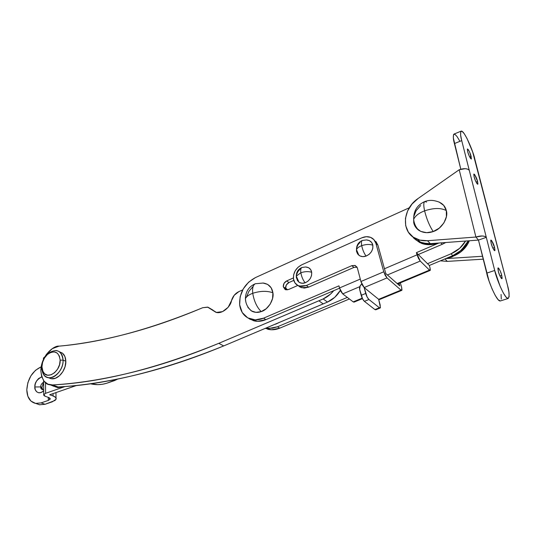 <?xml version="1.0" encoding="UTF-8"?>
<svg xmlns="http://www.w3.org/2000/svg" width="536" height="536" viewBox="0 0 536 536"><rect width="100%" height="100%" fill="white"/><g stroke="black" fill="none" stroke-linecap="round" stroke-linejoin="round"><path stroke-width="0.8" d="M50.176 384.828L55.69 386.858L52.347 385.625L55.69 386.858L58.129 386.985C106.865 384.54 162.053 370.858 223.68 345.934L327.483 302.07C332.89 299.624 337.178 295.731 340.34 290.378L334.766 297.319L327.483 302.07L323.161 298.941L327.483 302.07L323.201 303.905L318.86 300.797L218.789 343.328C156.86 368.534 101.465 382.409 52.615 384.948L50.17 384.828C45.178 384.593 42.069 379.95 40.843 370.892C40.991 355.201 54.377 345.251 58.994 346.156C80.313 344.206 103.006 340.092 127.066 333.814C151.145 327.509 176.364 318.813 202.709 307.711L207.961 307.195L212.812 310.016M212.47 309.935L216.417 312.428L222.561 311.617L228.148 307.282L231.472 300.709C230.708 306.605 222.139 314.451 215.928 312.32L207.62 307.121L202.709 307.711C149.785 329.653 101.88 342.464 58.994 346.156L52.3 348.648L46.351 354.417L42.27 362.336L40.843 370.892L41.714 376.694L44.153 381.29L47.925 384.158L52.615 384.948C76.889 383.515 102.946 379.428 130.771 372.681C158.636 365.9 187.975 356.118 218.789 343.328L323.161 298.941L330.491 294.137L333.727 290.666C330.772 294.358 327.248 297.112 323.161 298.941L318.86 300.797L323.201 303.905L223.68 345.934L218.789 343.328L223.68 345.934C193.014 358.577 163.802 368.245 136.044 374.932C108.319 381.585 82.35 385.598 58.129 386.985L52.615 384.948L58.129 386.985L53.446 386.188L52.34 385.625L55.764 386.865L58.417 386.965M231.472 300.709C232.684 296.488 235.15 293.453 238.882 291.611L242.708 289.889L238.882 291.611L234.225 295.262L231.472 300.709M285.541 287.611L287.303 289.862M285.581 288.361L286.318 284.951L288.978 282.526L293.782 280.402L288.978 282.526L286.7 280.911L293.366 277.95L286.7 280.911L288.978 282.526C286.599 283.825 285.467 285.775 285.581 288.361L283.289 286.767C283.175 284.174 284.315 282.217 286.7 280.911L284.033 283.343L283.289 286.767L285.119 289.514L288.562 289.507L297.802 285.454L288.562 289.507L285.755 289.762L283.289 286.767L285.581 288.361L286.097 289.855M263.545 318.176C259.297 319.952 255.216 320.334 251.31 319.329C244.617 317.225 240.724 312.374 239.646 304.783L240.148 296.743L243.284 288.85L248.63 282.164L255.484 277.568L409.323 207.76L255.484 277.568C244.557 283.571 239.277 292.649 239.646 304.783L242.225 312.515L247.699 317.855L255.216 319.878L263.545 318.176L265.91 319.637L263.545 318.176L338.973 285.842L263.545 318.176M248.63 318.344L253.709 320.776C257.608 321.781 261.675 321.406 265.91 319.637L257.608 321.325L250.104 319.302L248.617 318.337M267.705 329.211C271.558 330.223 275.564 329.875 279.732 328.173L277.474 326.779L272.442 328.2L267.498 328.253M438.837 243.029L416.385 252.657L417.035 254.835L384.459 268.757L417.035 254.835L418.522 258.466L420.244 261.059L387.401 274.968L420.244 261.059L429.477 270.104L420.244 261.059L416.385 252.657L418.281 254.533L416.385 252.657L438.837 243.029M360.286 279.089L339.502 287.966L338.973 285.842L339.502 287.966L342.718 293.889L340.883 291.477L339.502 287.966L360.286 279.089M452.511 255.746L459.895 251.418L466.662 243.887L468.323 240.838L461.349 250.191L452.759 255.645L429.316 265.474L429.966 267.598L429.316 265.474L452.759 255.645C459.834 252.536 465.02 247.599 468.317 240.838C465.59 247.036 460.404 251.974 452.753 255.645L451.037 253.796L427.52 263.685L429.316 265.474L418.281 254.533L442.213 244.309L418.281 254.533L427.52 263.685L451.037 253.796L452.759 255.645M266.124 328.012L269.273 328.394L277.474 326.779L347.328 297.406L277.474 326.779L279.732 328.173L349.385 298.974L279.732 328.173L271.551 329.774L265.32 328.354M339.556 288.174L265.91 319.637L339.556 288.174M445.771 242.513L442.213 244.309L440.887 242.875L442.213 244.309M465.556 241.046L459.66 248.315L451.037 253.796C457.288 251.076 462.133 246.828 465.556 241.046M354.122 302.103L353.204 301.889L342.718 293.889L353.204 301.889L362.209 298.137L353.204 301.889L354.068 302.116M397.176 283.564L430.361 270.097L429.966 267.598L430.187 270.419L429.477 270.104L397.176 283.564M359.81 286.653L342.718 293.889L359.81 286.653M42.793 389.726L41.875 387.32L40.749 386.912C40.569 385.243 41.533 383.615 43.637 382.047C41.533 383.615 40.569 385.243 40.749 386.912L34.833 386.965C34.512 382.972 36.823 379.609 41.768 376.868L38.572 378.53L36.595 380.902L35.289 383.863L34.833 386.965L35.309 389.752L36.642 391.789L38.639 392.774L40.997 392.54L43.577 390.925C38.297 395.756 34.123 390.014 34.833 386.965L40.749 386.912C40.589 388.714 41.567 389.652 43.697 389.732L42.652 389.806L40.749 386.912L41.875 387.32L42.92 389.833M102.302 381.887L99.167 382.409L102.302 381.887M117.9 378.986L114.476 380.607L112.915 379.97L114.476 380.607L106.617 383.287L117.907 378.986M106.617 383.287C101.056 384.928 95.636 385.076 90.35 383.736L97.733 384.654L102.443 384.279L106.617 383.287M49.701 394.771L76.635 385.438L49.701 394.771L53.084 395.97L49.701 394.771M53.057 393.612L53.084 395.97C55.536 396.888 56.535 397.993 56.066 399.273L52.314 401.806L45.084 404.278L55.054 400.452L56.179 398.871L55.496 397.297L53.084 395.97L53.057 393.612M36.883 403.822L39.59 404.767L45.084 404.278L41.064 402.905L48.314 400.419L48.28 397.364L48.314 400.419L50.23 398.945L49.875 398.154L48.662 397.498L50.17 399.166L48.314 400.419L41.064 402.905L35.557 403.407L30.927 401.069L27.865 396.292L26.8 389.826L27.872 382.644L30.907 375.816L35.45 370.336L40.843 367.006C32.314 371.187 27.638 378.791 26.8 389.826C27.055 397.424 29.969 401.946 35.544 403.4L41.064 402.905L45.084 404.278L39.57 404.767L36.904 403.829M41.875 387.32L43.644 383.193M42.753 384.292L43.644 383.18M45.272 396.305L48.662 397.498L45.272 396.305L43.724 394.603L45.6 393.317L45.506 382.664L45.6 393.317L65.151 386.503L45.6 393.317L43.664 394.838L44.039 395.642L45.272 396.305M43.389 358.309L44.696 356.942L43.45 358.055L43.463 358.752M80.494 343.522L86.283 342.605L80.494 343.522M499.9 275.899L501.723 275.303L501.917 278.754C500.363 277.213 499.157 274.72 498.286 271.276L499.72 275.477L501.321 278.392L502.145 278.305L501.723 275.303L500.309 271.142L498.715 268.235L497.877 268.275L498.286 271.276L498.098 267.846C499.653 269.387 500.858 271.873 501.723 275.303L499.9 275.899M492.832 248.081L494.567 247.485L494.755 250.734C493.2 249.173 491.988 246.674 491.117 243.25L492.517 247.371L494.118 250.319L494.963 250.352L494.567 247.485L491.586 240.463L490.728 240.389L491.117 243.25L490.936 240.028C492.49 241.582 493.696 244.068 494.567 247.485L492.832 248.081M476.068 182.079L477.596 181.496L477.757 184.29C476.203 182.689 474.99 180.19 474.105 176.786L475.452 180.733L477.033 183.741L477.918 184.049L477.596 181.496L474.688 174.595L473.791 174.247L474.105 176.786L473.945 174.026C475.492 175.62 476.712 178.113 477.596 181.496L476.068 182.079M469.697 157.008L471.144 156.432L471.298 159.058C469.75 157.443 468.538 154.944 467.647 151.554L468.973 155.427L470.548 158.455L471.446 158.864L469.831 152.599L468.27 149.578L467.358 149.135L467.647 151.554L467.493 148.954C469.04 150.569 470.26 153.061 471.144 156.432L469.697 157.008M459.861 141.243L457.034 136.519L454.796 134.194L453.49 134.677L453.349 137.96L460.799 169.215L454.407 143.574L461.717 140.606L460.618 134.985L460.719 131.709L461.972 131.246L464.169 133.598L466.963 138.362L472.665 151.976L507.498 285.32L508.899 291.979L509.146 296.609L508.195 298.478L506.158 297.232L503.324 292.998L500.142 286.392L494.721 270.472L486.715 273.125L478.474 240.081L486.306 237.348L494.721 270.472L461.717 140.606L469.248 170.234L467.707 169.155L465.255 168.679L459.198 169.751L418.174 198.441L412.003 204.069L407.621 210.936L405.444 218.38L405.692 225.69L408.358 232.162L413.223 237.14L419.822 240.108L427.52 240.724L475.908 237.026L482.219 235.974L484.745 236.376L486.306 237.348L478.474 240.081L489.067 281.085L492.088 288.978L495.298 295.544L498.165 299.745L500.343 300.944M501.274 299.088L501.08 294.452M461.128 131.146L453.985 134.087C452.967 135.762 453.108 138.924 454.407 143.574L461.717 140.606C460.404 135.943 460.223 132.781 461.181 131.126C464.35 129.826 474.032 153.665 474.749 158.85L507.498 285.32C509.327 291.584 509.582 295.966 508.262 298.458C504.691 299.463 495.733 276.596 494.721 270.472L486.715 273.125C487.673 279.229 496.611 301.996 500.329 300.951L508.249 298.465M419.052 241.756C422.455 243.31 426.214 243.947 430.328 243.666L478.474 240.081L475.908 237.026L478.474 240.081L430.328 243.666L427.52 240.724C423.386 241.019 419.608 240.389 416.191 238.835C400.868 232.436 402.281 208.859 418.174 198.441L459.198 169.751L475.908 237.026L459.198 169.751C463.908 168.183 467.258 168.344 469.248 170.234L486.306 237.348C484.303 235.646 480.839 235.539 475.908 237.026L427.52 240.724L430.328 243.666L422.663 243.029L416.09 240.068L412.11 236.302M499.163 253.119L499.478 254.352L499.163 253.119M445.128 259.136L447.279 261.387L483.231 259.163L447.279 261.387L444.927 258.928M445.644 258.627L482.507 256.275L445.644 258.627M482.588 189.121L482.233 187.768L482.588 189.121M447.279 261.387L440.391 260.831M296.328 276.616L297.413 280.596L299.423 282.492L302.143 283.263L305.165 282.794C309.728 280.616 311.905 277.119 311.691 272.301C308.508 271.27 304.89 271.417 300.843 272.744C301.567 276.77 303.007 280.12 305.165 282.794L308.019 281.145L310.27 278.566L311.557 275.457L311.691 272.301C311.088 269.059 309.064 267.283 305.614 266.975L301.956 267.477M296.408 277.882L298.988 282.217C300.944 283.397 303.007 283.591 305.165 282.794C303.007 280.12 301.567 276.77 300.843 272.744L296.294 276.134L296.408 277.882L296.294 276.134L300.843 272.744C300.448 269.849 300.817 268.094 301.949 267.477C300.817 268.094 300.448 269.849 300.843 272.744C304.89 271.417 308.508 271.27 311.691 272.301L310.659 269.581L308.609 267.712L305.614 266.975M300.053 269.132L297.842 271.685L296.562 274.754M245.401 298.686C245.676 303.939 247.9 308.153 252.081 311.315C255.089 312.635 258.124 312.743 261.186 311.617C267.933 309.868 274.378 299.497 272.898 292.777C267.029 290.713 260.315 290.887 252.751 293.286C254.017 301.031 256.824 307.141 261.186 311.617C256.824 307.141 254.017 301.031 252.751 293.286C252.188 288.14 253.052 284.964 255.344 283.738C253.052 284.964 252.188 288.14 252.751 293.286C260.315 290.887 267.029 290.713 272.898 292.777C272.033 287.216 268.817 283.966 263.236 283.035L255.344 283.738C248.905 286.539 245.589 291.517 245.401 298.686C246.493 296.475 248.939 294.679 252.751 293.286C248.939 294.679 246.493 296.475 245.401 298.686L245.823 301.935M246.614 296.776L248.925 291.289L252.831 286.753M262.955 283.015L267.672 284.402L271.169 287.819L272.898 292.777L272.563 298.505L270.218 304.113L266.211 308.723L261.186 311.617L255.927 312.361L251.25 310.846L247.846 307.349M55.858 350.477C60.3 351.1 62.705 354.316 63.074 360.132L65.821 361.244C65.727 358.135 64.863 355.676 63.235 353.854M51.932 378.805C58.518 379.508 66.223 369.8 65.821 361.244L63.074 360.132C63.469 368.708 55.744 378.456 49.151 377.759C44.568 377.123 42.13 373.847 41.842 367.924L43.081 373.552C47.563 383.99 63.824 373.25 63.074 360.132L60.159 360.138C60.782 371.381 46.867 380.607 43.007 371.662L41.942 366.838L42.652 370.872L44.642 373.813L47.617 375.2L51.121 374.805L54.625 372.674L57.58 369.13L59.523 364.721L60.159 360.138L59.389 356.085L57.345 353.19L54.35 351.884L50.866 352.34L47.416 354.484L44.515 357.981L42.592 362.316L41.942 366.838C42.15 361.452 44.26 357.103 48.26 353.787C54.994 350.048 58.96 352.165 60.159 360.138L63.074 360.132C61.66 350.846 57.037 348.387 49.191 352.748M59.335 351.703L62.511 353.177L64.903 356.534L65.821 361.244L65.091 366.57L62.839 371.696L59.396 375.816L55.315 378.282L51.235 378.731L48.729 377.813M418.844 230.346C415.802 227.277 414.08 223.592 413.671 219.284C413.497 210.889 417.216 204.966 424.84 201.516C423.527 202.414 423.447 205.523 424.606 210.842C418.911 213.033 415.273 215.847 413.671 219.284C415.273 215.847 418.911 213.033 424.606 210.842C433.718 207.841 440.961 207.747 446.321 210.581L446.394 216.732L443.922 222.902L439.286 228.108L433.222 231.545L426.69 232.691L420.706 231.391L416.157 227.874L413.725 222.708L413.671 219.284L413.725 222.708C414.321 225.736 416.03 228.282 418.844 230.346C423.36 232.999 428.15 233.395 433.222 231.545C441.537 229.214 448.759 217.67 446.321 210.581C440.961 207.747 433.718 207.841 424.606 210.842C426.663 219.13 429.537 226.031 433.222 231.545C429.537 226.031 426.663 219.13 424.606 210.842C423.447 205.523 423.527 202.414 424.84 201.516L426.589 202.092M439.058 201.992L443.734 205.409L446.321 210.581C445.128 205.603 441.637 202.434 435.862 201.067C432.137 200.022 428.465 200.176 424.84 201.516M413.732 216.665L416.171 210.648L420.68 205.536M57.741 387.608L55.014 386.717L57.814 387.622L64.91 386.523L57.741 387.608L55.697 386.858M413.558 237.951L419.139 241.904L428.083 243.92L433.858 243.398M414.08 238.466L421.484 243.344C426.455 245.24 432.183 245.14 438.662 243.043L428.834 244.697L419.889 242.674L414.06 238.453M421.484 243.344L413.658 238.051M400.338 282.854L401.665 287.51L400.338 282.854M375.93 241.522L377.9 245.153L375.877 243.277C374.992 240.329 373.136 238.326 370.316 237.254C367.609 236.349 364.775 236.537 361.813 237.83L366.282 236.704L370.53 237.334L373.9 239.639L375.877 243.277L383.776 271.779L360.922 281.514L357.378 267.973L355.281 265.534L351.817 265.662L306.391 285.494L301.989 286.465L297.956 285.534L294.954 282.881L293.467 278.955L293.634 274.821L295.236 270.734L298.036 267.25L301.674 264.844L361.813 237.83L301.674 264.844C295.852 268.013 293.118 272.717 293.467 278.955C294.096 282.613 296.073 284.998 299.383 286.103L306.391 285.494L308.642 287.129L304.254 288.087L300.227 287.155L298.13 285.621M399.072 283.377L399.776 285.849L385.799 273.561L377.9 245.153L385.799 273.561L399.776 285.849L399.072 283.377M298.137 285.621L301.654 287.725L308.642 287.129L353.928 267.424L308.642 287.129L306.391 285.494L351.817 265.662L355.006 265.434L357.378 267.973L360.922 281.514L364.158 287.564L362.343 285.085L360.922 281.514L383.776 271.779L385.223 275.39L387.012 277.916L400.988 290.103L401.967 290.023L401.665 287.51L401.752 290.371L400.988 290.103L387.012 277.916L364.158 287.564L378.657 299.316L400.988 290.103L378.657 299.316L379.468 299.557L401.618 290.425M379.508 299.537L378.657 299.316L380.446 307.624L379.388 307.771L368.935 299.483L367.127 297.031L364.158 287.564L387.012 277.916L383.776 271.779L375.877 243.277L377.9 245.153L374.309 240.121M353.928 267.424L351.817 265.662L353.928 267.424L357.077 267.189M361.78 283.946L360.172 285.842L359.649 289.46L361.177 295.336L365.706 293.447L364.158 287.564L378.657 299.316L380.205 305.058L380.185 307.999L379.388 307.771L374.932 309.587L364.413 301.359L368.935 299.483L379.388 307.771L374.932 309.587L375.796 309.795M361.787 283.953C359.951 285.514 359.241 287.35 359.649 289.46L362.597 298.914L364.413 301.359L374.932 309.587L375.749 309.808L380.044 308.059M368.935 299.483C367.609 298.217 366.53 296.2 365.706 293.447L361.177 295.336C361.994 298.09 363.073 300.1 364.413 301.359L368.935 299.483M279.511 322.357L275.618 324.193L279.49 322.364M358.865 255.27C361.097 256.764 363.495 257.032 366.075 256.094C364.031 253.247 362.577 249.769 361.706 245.655C358.979 246.681 357.244 248 356.487 249.609L358.865 255.27L356.48 251.257L356.487 249.609L356.48 251.257L357.639 254.01L359.864 255.9L362.825 256.637L366.075 256.094C370.939 253.776 373.197 250.158 372.842 245.24C369.733 244.094 366.028 244.235 361.706 245.655C362.577 249.769 364.031 253.247 366.075 256.094L369.116 254.352L371.475 251.672L372.781 248.47L372.842 245.24C372.158 242.084 370.041 240.309 366.49 239.927L362.363 240.436C361.411 240.992 361.197 242.728 361.706 245.655C361.197 242.728 361.411 240.992 362.356 240.436C358.417 242.178 356.46 245.24 356.487 249.609C357.244 248 358.979 246.681 361.706 245.655C366.028 244.235 369.733 244.094 372.842 245.24L371.642 242.48L369.384 240.617L366.41 239.92M360.179 242.239L357.86 244.892L356.561 248.054M265.648 319.751L271.846 317.104L265.635 319.757M446.374 258.319C457.885 255.665 465.543 249.81 469.348 240.765M469.355 240.765L467.325 244.644L460.565 252.161L451.701 257.046L446.354 258.325M251.538 319.396L253.923 320.83M265.95 328.086L267.913 329.265M430.08 270.466L397.645 283.973M362.45 298.632L354.055 302.13M56.039 398.013L55.965 392.6M50.163 398.529L50.17 399.166M43.731 394.59L43.624 380.607M43.463 359.308L43.456 358.041M39.778 404.801L35.751 403.44M417.691 239.451L420.546 242.373M298.988 282.217L296.294 276.134C296.341 271.993 298.224 269.112 301.949 267.477M47.624 354.303L48.448 353.345M42.538 370.564L42.538 372.265M51.108 378.711L48.327 377.666M299.423 286.117L301.688 287.738M355.006 265.434L357.077 267.176"/></g></svg>

